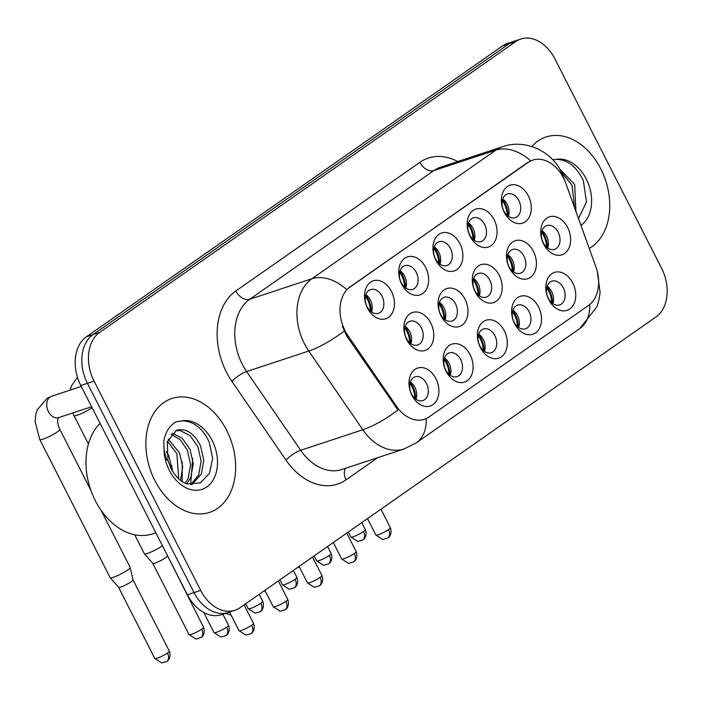 <?xml version="1.0" encoding="UTF-8"?>
<svg xmlns="http://www.w3.org/2000/svg" width="702" height="702" viewBox="0 0 702 702"><rect width="100%" height="100%" fill="white"/><g stroke="black" fill="none" stroke-linecap="round" stroke-linejoin="round"><path stroke-width="1.05" d="M538.539 306.932A19.989 14.312 -108.3 0 1 535.547 332.923A19.989 14.312 -108.3 0 1 514.601 323.666A19.989 14.312 -108.3 0 1 517.593 297.674A19.989 14.312 -108.3 0 1 538.539 306.932M514.118 322.165A12.496 8.942 71.7 0 0 525.517 328.808A12.496 8.942 71.7 0 0 529.08 311.714A12.496 8.942 71.7 0 0 517.681 305.072A12.496 8.942 71.7 0 0 514.118 322.165M504.334 330.844A19.989 14.312 -108.3 0 1 501.342 356.827A19.989 14.312 -108.3 0 1 480.387 347.578A19.989 14.312 -108.3 0 1 483.38 321.586A19.989 14.312 -108.3 0 1 504.334 330.844M479.905 346.077A12.496 8.942 71.7 0 0 491.312 352.72A12.496 8.942 71.7 0 0 494.875 335.617A12.496 8.942 71.7 0 0 483.467 328.984A12.496 8.942 71.7 0 0 479.905 346.077M470.129 354.747A19.989 14.312 -108.3 0 1 467.137 380.738A19.989 14.312 -108.3 0 1 446.182 371.49A19.989 14.312 -108.3 0 1 449.175 345.498A19.989 14.312 -108.3 0 1 470.129 354.747M445.7 369.989A12.496 8.942 71.7 0 0 457.099 376.623A12.496 8.942 71.7 0 0 460.661 359.529A12.496 8.942 71.7 0 0 449.262 352.895A12.496 8.942 71.7 0 0 445.7 369.989M435.916 378.659A19.989 14.312 -108.3 0 1 432.923 404.65A19.989 14.312 -108.3 0 1 411.977 395.393A19.989 14.312 -108.3 0 1 414.97 369.41A19.989 14.312 -108.3 0 1 435.916 378.659M411.495 393.901A12.496 8.942 71.7 0 0 422.894 400.535A12.496 8.942 71.7 0 0 426.456 383.441A12.496 8.942 71.7 0 0 415.057 376.807A12.496 8.942 71.7 0 0 411.495 393.901M572.753 283.02A19.989 14.312 -108.3 0 1 569.761 309.012A19.989 14.312 -108.3 0 1 548.806 299.754A19.989 14.312 -108.3 0 1 551.798 273.762A19.989 14.312 -108.3 0 1 572.753 283.02M548.323 298.262A12.496 8.942 71.7 0 0 559.722 304.896A12.496 8.942 71.7 0 0 563.285 287.802A12.496 8.942 71.7 0 0 551.886 281.16A12.496 8.942 71.7 0 0 548.323 298.262M533.423 251.36A19.989 14.312 -108.3 0 1 530.431 277.351A19.989 14.312 -108.3 0 1 509.476 268.094A19.989 14.312 -108.3 0 1 512.469 242.102A19.989 14.312 -108.3 0 1 533.423 251.36M508.994 266.602A12.496 8.942 71.7 0 0 520.401 273.236A12.496 8.942 71.7 0 0 523.964 256.142A12.496 8.942 71.7 0 0 512.557 249.5A12.496 8.942 71.7 0 0 508.994 266.602M499.219 275.272A19.989 14.312 -108.3 0 1 496.226 301.263A19.989 14.312 -108.3 0 1 475.272 292.006A19.989 14.312 -108.3 0 1 478.264 266.014A19.989 14.312 -108.3 0 1 499.219 275.272M474.789 290.505A12.496 8.942 71.7 0 0 486.188 297.148A12.496 8.942 71.7 0 0 489.75 280.045A12.496 8.942 71.7 0 0 478.352 273.411A12.496 8.942 71.7 0 0 474.789 290.505M465.005 299.184A19.989 14.312 -108.3 0 1 462.013 325.166A19.989 14.312 -108.3 0 1 441.067 315.918A19.989 14.312 -108.3 0 1 444.059 289.926A19.989 14.312 -108.3 0 1 465.005 299.184M440.584 314.417A12.496 8.942 71.7 0 0 451.983 321.051A12.496 8.942 71.7 0 0 455.545 303.957A12.496 8.942 71.7 0 0 444.147 297.323A12.496 8.942 71.7 0 0 440.584 314.417M430.8 323.087A19.989 14.312 -108.3 0 1 427.808 349.078A19.989 14.312 -108.3 0 1 406.853 339.821A19.989 14.312 -108.3 0 1 409.845 313.838A19.989 14.312 -108.3 0 1 430.8 323.087M406.37 338.329A12.496 8.942 71.7 0 0 417.778 344.963A12.496 8.942 71.7 0 0 421.34 327.869A12.496 8.942 71.7 0 0 409.933 321.235A12.496 8.942 71.7 0 0 406.37 338.329M567.628 227.448A19.989 14.312 -108.3 0 1 564.636 253.44A19.989 14.312 -108.3 0 1 543.69 244.182A19.989 14.312 -108.3 0 1 546.683 218.19A19.989 14.312 -108.3 0 1 567.628 227.448M543.208 242.69A12.496 8.942 71.7 0 0 554.606 249.324A12.496 8.942 71.7 0 0 558.169 232.23A12.496 8.942 71.7 0 0 546.77 225.596A12.496 8.942 71.7 0 0 543.208 242.69M494.094 219.7A19.989 14.312 -108.3 0 1 491.102 245.691A19.989 14.312 -108.3 0 1 470.156 236.434A19.989 14.312 -108.3 0 1 473.148 210.442A19.989 14.312 -108.3 0 1 494.094 219.7M469.673 234.933A12.496 8.942 71.7 0 0 481.072 241.576A12.496 8.942 71.7 0 0 484.634 224.482A12.496 8.942 71.7 0 0 473.236 217.839A12.496 8.942 71.7 0 0 469.673 234.933M459.889 243.612A19.989 14.312 -108.3 0 1 456.897 269.594A19.989 14.312 -108.3 0 1 435.942 260.345A19.989 14.312 -108.3 0 1 438.934 234.354A19.989 14.312 -108.3 0 1 459.889 243.612M435.459 258.845A12.496 8.942 71.7 0 0 446.858 265.488A12.496 8.942 71.7 0 0 450.421 248.385A12.496 8.942 71.7 0 0 439.022 241.751A12.496 8.942 71.7 0 0 435.459 258.845M425.675 267.515A19.989 14.312 -108.3 0 1 422.683 293.506A19.989 14.312 -108.3 0 1 401.737 284.257A19.989 14.312 -108.3 0 1 404.729 258.266A19.989 14.312 -108.3 0 1 425.675 267.515M401.254 282.757A12.496 8.942 71.7 0 0 412.653 289.391A12.496 8.942 71.7 0 0 416.216 272.297A12.496 8.942 71.7 0 0 404.817 265.663A12.496 8.942 71.7 0 0 401.254 282.757M391.47 291.427A19.989 14.312 -108.3 0 1 388.478 317.418A19.989 14.312 -108.3 0 1 367.532 308.16A19.989 14.312 -108.3 0 1 370.524 282.178A19.989 14.312 -108.3 0 1 391.47 291.427M367.049 306.669A12.496 8.942 71.7 0 0 378.448 313.303A12.496 8.942 71.7 0 0 382.011 296.209A12.496 8.942 71.7 0 0 370.612 289.575A12.496 8.942 71.7 0 0 367.049 306.669M528.299 195.788A19.989 14.312 -108.3 0 1 525.307 221.779A19.989 14.312 -108.3 0 1 504.361 212.522A19.989 14.312 -108.3 0 1 507.353 186.53A19.989 14.312 -108.3 0 1 528.299 195.788M503.878 211.03A12.496 8.942 71.7 0 0 515.277 217.664A12.496 8.942 71.7 0 0 518.839 200.57A12.496 8.942 71.7 0 0 507.441 193.927A12.496 8.942 71.7 0 0 503.878 211.03M512.934 310.187A12.496 8.942 -108.3 0 1 517.479 315.54A12.496 8.942 -108.3 0 1 518.655 327.518M478.729 334.099A12.496 8.942 -108.3 0 1 483.274 339.452A12.496 8.942 -108.3 0 1 484.45 351.43M444.515 358.011A12.496 8.942 -108.3 0 1 449.061 363.364A12.496 8.942 -108.3 0 1 450.245 375.342M410.31 381.923A12.496 8.942 -108.3 0 1 414.856 387.276A12.496 8.942 -108.3 0 1 416.032 399.254M547.139 286.276A12.496 8.942 -108.3 0 1 551.684 291.628A12.496 8.942 -108.3 0 1 552.869 303.615M507.818 254.615A12.496 8.942 -108.3 0 1 512.355 259.968A12.496 8.942 -108.3 0 1 513.539 271.946M473.604 278.527A12.496 8.942 -108.3 0 1 478.15 283.88A12.496 8.942 -108.3 0 1 479.334 295.858M439.399 302.439A12.496 8.942 -108.3 0 1 443.945 307.792A12.496 8.942 -108.3 0 1 445.121 319.77M405.194 326.351A12.496 8.942 -108.3 0 1 409.731 331.704A12.496 8.942 -108.3 0 1 410.916 343.682M542.023 230.712A12.496 8.942 -108.3 0 1 546.568 236.056A12.496 8.942 -108.3 0 1 547.744 248.043M468.488 222.955A12.496 8.942 -108.3 0 1 473.034 228.308A12.496 8.942 -108.3 0 1 474.21 240.286M434.284 246.867A12.496 8.942 -108.3 0 1 438.82 252.22A12.496 8.942 -108.3 0 1 440.005 264.198M400.07 270.779A12.496 8.942 -108.3 0 1 404.615 276.132A12.496 8.942 -108.3 0 1 405.8 288.11M365.865 294.691A12.496 8.942 -108.3 0 1 370.41 300.044A12.496 8.942 -108.3 0 1 371.586 312.021M502.693 199.043A12.496 8.942 -108.3 0 1 507.239 204.396A12.496 8.942 -108.3 0 1 508.423 216.383M347.999 335.688A33.74 24.149 -108.3 0 1 345.059 330.739A33.74 24.149 -108.3 0 1 350.105 286.881L528.185 162.416A33.74 24.149 -108.3 0 1 532.757 160.117A33.74 24.149 -108.3 0 1 565.856 183.406L595.91 266.962A33.74 24.149 -108.3 0 1 588.539 305.44L428.931 417.006A33.74 24.149 -108.3 0 1 424.359 419.305A33.74 24.149 -108.3 0 1 396.516 406.335L347.999 335.688L346.797 336.082L342.365 326.395M154.844 480.528A59.977 42.927 71.7 0 0 209.565 512.381A59.977 42.927 71.7 0 0 226.667 430.326A59.977 42.927 71.7 0 0 171.946 398.473A59.977 42.927 71.7 0 0 154.844 480.528A59.977 42.927 71.7 0 0 209.565 512.381A59.977 42.927 71.7 0 0 226.667 430.326A59.977 42.927 71.7 0 0 171.946 398.473A59.977 42.927 71.7 0 0 154.844 480.528M589.241 248.42A59.977 42.927 71.7 0 0 600.772 168.84A59.977 42.927 71.7 0 0 546.051 136.987A59.977 42.927 71.7 0 0 531.826 146.534A59.977 42.927 71.7 0 1 546.051 136.987A59.977 42.927 71.7 0 1 600.772 168.84A59.977 42.927 71.7 0 1 589.241 248.42M426.175 418.585A43.735 29.87 -125 0 1 416.26 442.865L404.071 448.973A49.982 35.776 -108.3 0 1 362.82 429.756L308.757 351.044A49.982 35.776 -108.3 0 1 304.405 343.708A49.982 35.776 -108.3 0 1 311.89 278.738A43.735 29.87 55 0 1 346.612 289.522L527.369 162.68L532.204 160.293M234.88 610.301L221.621 614.68A37.487 26.834 71.7 0 1 187.416 594.778L80.791 385.503A37.487 26.834 71.7 0 1 86.399 336.776L502.404 45.999A37.487 26.834 71.7 0 1 507.476 43.445L514.11 41.26A37.487 26.834 71.7 0 0 509.029 43.814L93.024 334.582A37.487 26.834 71.7 0 0 87.417 383.318L194.042 592.585A37.487 26.834 71.7 0 0 228.247 612.495A37.487 26.834 71.7 0 1 194.042 592.585L87.417 383.318A37.487 26.834 71.7 0 1 93.024 334.582L509.029 43.814A37.487 26.834 71.7 0 1 514.11 41.26L520.735 39.066A37.487 26.834 71.7 0 0 515.663 41.62L99.658 332.397A37.487 26.834 71.7 0 0 94.05 381.125L200.675 590.391A37.487 26.834 71.7 0 0 234.88 610.301A37.487 26.834 71.7 0 0 239.961 607.748L655.958 316.979A37.487 26.834 71.7 0 0 661.574 268.243L554.94 58.977A37.487 26.834 71.7 0 0 520.735 39.066M530.677 160.872A43.735 29.87 -125 0 0 495.945 150.079L311.89 278.738L249.728 299.263A49.982 35.776 71.7 0 0 242.251 364.233A49.982 35.776 71.7 0 0 246.604 371.569L300.667 450.289L362.82 429.756A43.735 11.495 -34.5 0 0 397.964 410.003L346.797 336.082M508.09 216.146A19.989 14.312 71.7 0 0 505.098 203.448A19.989 14.312 71.7 0 0 502.571 199.438M507.16 215.382A18.743 13.417 71.7 0 0 504.352 203.975A18.743 13.417 71.7 0 0 502.272 200.605M547.411 247.806A19.989 14.312 71.7 0 0 544.427 235.109A19.989 14.312 71.7 0 0 541.9 231.098M546.481 247.043A18.743 13.417 71.7 0 0 543.681 235.635A18.743 13.417 71.7 0 0 541.602 232.265M552.535 303.378A19.989 14.312 71.7 0 0 549.543 290.681A19.989 14.312 71.7 0 0 547.016 286.67M551.605 302.615A18.743 13.417 71.7 0 0 548.797 291.207A18.743 13.417 71.7 0 0 546.718 287.838M473.876 240.058A19.989 14.312 71.7 0 0 470.893 227.36A19.989 14.312 71.7 0 0 468.357 223.341M472.946 239.294A18.743 13.417 71.7 0 0 470.138 227.887A18.743 13.417 71.7 0 0 468.067 224.508M439.671 263.961A19.989 14.312 71.7 0 0 436.679 251.272A19.989 14.312 71.7 0 0 434.152 247.253M438.741 263.206A18.743 13.417 71.7 0 0 435.933 251.799A18.743 13.417 71.7 0 0 433.862 248.42M405.466 287.873A19.989 14.312 71.7 0 0 402.474 275.184A19.989 14.312 71.7 0 0 399.947 271.165M404.536 287.109A18.743 13.417 71.7 0 0 401.728 275.702A18.743 13.417 71.7 0 0 399.649 272.332M162.434 545.735A11.25 1.65 153 0 1 161.829 546.174A11.25 1.65 153 0 1 147.639 553.343A11.25 1.65 153 0 1 144.384 553.79A11.25 1.65 153 0 1 144.349 553.738L134.696 534.784M167.216 555.958A8.126 1.193 153 0 1 167.234 556.002A8.126 1.193 153 0 1 165.374 557.871A8.126 1.193 153 0 1 155.116 563.048A8.126 1.193 153 0 1 152.773 563.373A8.126 1.193 153 0 1 152.746 563.337M371.253 311.785A19.989 14.312 71.7 0 0 368.269 299.096A19.989 14.312 71.7 0 0 365.733 295.077M370.323 311.021A18.743 13.417 71.7 0 0 367.515 299.614A18.743 13.417 71.7 0 0 365.444 296.244M101.114 510.389L130.186 567.435A11.25 1.65 153 0 1 130.203 567.497A11.25 1.65 153 0 1 127.624 570.077A11.25 1.65 153 0 1 113.426 577.255A11.25 1.65 153 0 1 110.179 577.702A11.25 1.65 153 0 1 110.144 577.649L39.768 439.531L35.1 421.393L35.767 414.584L37.267 409.757L47.262 398.192L51.615 396.244A11.25 8.047 -108.3 0 0 50.518 396.735A11.25 8.047 -108.3 0 0 48.403 411.635A11.25 8.047 -108.3 0 0 58.67 417.602L58.52 417.664C58.415 416.497 55.984 421.367 59.81 429.317A11.25 1.65 153 0 1 57.248 431.967A11.25 1.65 153 0 1 56.809 432.265A11.25 1.65 153 0 1 46.235 437.916A11.25 1.65 153 0 1 39.768 439.531M133.011 579.87A8.126 1.193 153 0 1 133.029 579.913A8.126 1.193 153 0 1 131.16 581.782A8.126 1.193 153 0 1 120.911 586.96A8.126 1.193 153 0 1 118.559 587.284A8.126 1.193 153 0 1 118.541 587.249L110.179 577.702M513.206 271.718A19.989 14.312 71.7 0 0 510.214 259.02A19.989 14.312 71.7 0 0 507.686 255.01M512.276 270.954A18.743 13.417 71.7 0 0 509.468 259.547A18.743 13.417 71.7 0 0 507.397 256.169M479.001 295.621A19.989 14.312 71.7 0 0 476.009 282.932A19.989 14.312 71.7 0 0 473.481 278.913M478.071 294.866A18.743 13.417 71.7 0 0 475.263 283.459A18.743 13.417 71.7 0 0 473.183 280.08M444.787 319.533A19.989 14.312 71.7 0 0 441.804 306.844A19.989 14.312 71.7 0 0 439.276 302.825M443.857 318.778A18.743 13.417 71.7 0 0 441.058 307.362A18.743 13.417 71.7 0 0 438.978 303.992M518.33 327.29A19.989 14.312 71.7 0 0 515.338 314.593A19.989 14.312 71.7 0 0 512.811 310.574M517.392 326.527A18.743 13.417 71.7 0 0 514.592 315.119A18.743 13.417 71.7 0 0 512.513 311.741M100.079 423.367A62.478 44.717 71.7 0 0 95.34 500.737A62.478 44.717 71.7 0 0 152.343 533.915L155.818 532.765M167.91 460.389L171.06 468.629C176.176 477.536 181.748 482.669 187.767 484.02L200.395 482.818L209.494 473.341L212.636 458.38L209.275 442.242C202.738 428.325 193.708 421.191 182.187 420.823L175.886 421.911C169.515 425.64 165.488 432.037 163.785 441.102L164.022 449.675L166.453 459.643L167.91 460.389L167.322 441.725L176.325 430.466L178.413 429.843C187.294 428.746 194.673 434.117 200.561 445.954L203.764 460.275L201.342 474.008L191.865 484.617M166.383 451.456L168.989 456.379L172.192 470.691M168.234 439.057L179.519 452.904L182.704 466.856L180.528 480.37M167.471 441.207L176.886 453.773L178.72 478.869M172.148 433.169L182.309 438.276L190.04 449.429L193.243 463.75L190.812 477.483L186.899 483.775M171.069 434.319L180.317 439.75L187.408 450.298L190.611 464.619L188.189 478.352L185.407 483.23M175.728 430.721L180.247 430.589L190.198 435.67L197.938 446.823L201.132 461.144L198.71 474.877L190.865 484.547M192.717 458.406L190.672 484.529M182.187 461.881L182.195 481.537M171.665 465.356L172.516 471.244M578.457 218.691L586.451 201.939L583.371 180.756C576.842 166.839 567.813 159.705 556.291 159.336L552.676 159.696M559.547 168.831L574.666 184.468L575.912 211.346M561.126 171.718L572.033 185.337L574.569 207.634M410.582 343.445A19.989 14.312 71.7 0 0 407.59 330.756A19.989 14.312 71.7 0 0 405.063 326.737M409.652 342.681A18.743 13.417 71.7 0 0 406.844 331.274A18.743 13.417 71.7 0 0 404.773 327.904M484.117 351.193A19.989 14.312 71.7 0 0 481.133 338.504A19.989 14.312 71.7 0 0 478.597 334.485M483.187 350.438A18.743 13.417 71.7 0 0 480.379 339.031A18.743 13.417 71.7 0 0 478.308 335.653M449.912 375.105A19.989 14.312 71.7 0 0 446.92 362.416A19.989 14.312 71.7 0 0 444.392 358.397M448.982 374.341A18.743 13.417 71.7 0 0 446.174 362.934A18.743 13.417 71.7 0 0 444.094 359.564M415.707 399.017A19.989 14.312 71.7 0 0 412.715 386.328A19.989 14.312 71.7 0 0 410.187 382.309M414.768 398.253A18.743 13.417 71.7 0 0 411.969 386.846A18.743 13.417 71.7 0 0 409.889 383.476M528.185 162.416L527.369 162.68M396.516 406.335L395.314 406.73M350.105 286.881L349.298 287.153M419.893 162.337A12.496 8.529 -125 0 0 433.792 170.612L249.728 299.263A12.496 8.529 -125 0 1 235.828 290.988L419.893 162.337A62.478 44.717 -108.3 0 1 457.748 161.53M440.566 167.208A49.982 35.776 71.7 0 0 433.792 170.612L495.945 150.079A49.982 35.776 -108.3 0 1 502.72 146.674L440.566 167.208M344.094 331.125A43.735 11.495 -34.5 0 1 308.757 351.044L246.604 371.569A12.496 3.282 145.5 0 0 231.923 381.37A62.478 44.717 -108.3 0 1 235.828 290.988M589.671 304.589A43.735 29.87 55 0 1 579.738 328.597L416.26 442.865M597.139 270.919A43.735 1.123 -19.8 0 0 597.2 270.823L600.113 292.629L598.718 300.991L596.797 306.923L579.738 328.597M563.487 177.939A43.735 1.123 -19.8 0 0 563.724 177.72L564.803 180.73M377.746 457.669L346.016 479.843A62.478 44.717 -108.3 0 1 285.986 460.091L231.923 381.37M515.663 41.62L502.404 45.999M99.658 332.397L86.399 336.776M94.05 381.125L80.791 385.503M200.675 590.391L187.416 594.778M285.986 460.091A12.496 3.282 145.5 0 1 300.667 450.289A49.982 35.776 71.7 0 0 341.918 469.498L404.071 448.973M345.753 468.234A12.496 8.529 -125 0 0 346.016 479.843M363.504 531.537A8.126 1.193 153 0 1 355.765 535.749A8.126 1.193 153 0 1 350.886 537.004L357.722 541.435L362.776 539.978A8.126 5.546 -125 0 0 363.504 531.537A8.126 1.193 153 0 0 365.356 529.633L361.776 522.604M388.504 529.589A8.126 1.193 153 0 1 380.765 533.792A8.126 1.193 153 0 1 375.877 535.056L382.722 539.487L387.767 538.03A8.126 5.546 -125 0 0 388.504 529.589A8.126 1.193 153 0 0 390.347 527.685L380.94 509.204M201.676 629.132A8.126 1.193 153 0 1 193.945 633.336A8.126 1.193 153 0 1 189.057 634.599L195.902 639.022L200.947 637.565A8.126 5.546 -125 0 0 201.676 629.132A8.126 1.193 153 0 0 203.527 627.219L166.892 554.492M92.059 407.616A11.25 1.65 153 0 1 91.453 408.055A11.25 1.65 153 0 1 91.014 408.353A11.25 1.65 153 0 1 80.44 414.005A11.25 1.65 153 0 1 73.973 415.619L72.727 412.96M167.471 653.044A8.126 1.193 153 0 1 159.731 657.247A8.126 1.193 153 0 1 154.844 658.511L161.688 662.934L166.734 661.477A8.126 5.546 -125 0 0 167.471 653.044A8.126 1.193 153 0 0 169.322 651.131L133.02 579.887L130.203 567.497M329.299 555.449A8.126 1.193 153 0 1 321.56 559.652A8.126 1.193 153 0 1 316.672 560.916L323.517 565.347L328.562 563.89A8.126 5.546 -125 0 0 329.299 555.449A8.126 1.193 153 0 0 331.151 553.545L327.562 546.516M295.086 579.361A8.126 1.193 153 0 1 287.355 583.564A8.126 1.193 153 0 1 282.467 584.827L289.312 589.25L294.357 587.793A8.126 5.546 -125 0 0 295.086 579.361A8.126 1.193 153 0 0 296.937 577.456L293.357 570.419M260.881 603.272A8.126 1.193 153 0 1 253.141 607.476A8.126 1.193 153 0 1 248.262 608.739L255.098 613.162L260.152 611.705A8.126 5.546 -125 0 0 260.881 603.272A8.126 1.193 153 0 0 262.732 601.36L259.152 594.331M354.291 553.501A8.126 1.193 153 0 1 346.551 557.704A8.126 1.193 153 0 1 341.672 558.967L348.517 563.39L353.562 561.942A8.126 5.546 -125 0 0 354.291 553.501A8.126 1.193 153 0 0 356.142 551.596L346.727 533.116M164.022 449.675A35.749 25.579 71.7 0 0 169.357 470.384A35.749 25.579 71.7 0 0 206.809 486.934A35.749 25.579 71.7 0 0 212.162 440.47A35.749 25.579 71.7 0 0 182.187 420.823M178.413 429.843A28.247 20.218 71.7 0 0 176.922 430.247A28.247 20.218 71.7 0 0 176.737 430.308M580.966 225.412A35.749 25.579 71.7 0 0 586.267 178.984A35.749 25.579 71.7 0 0 556.291 159.336M226.676 627.184A8.126 1.193 153 0 1 218.936 631.388A8.126 1.193 153 0 1 214.049 632.651L220.893 637.074L225.939 635.617A8.126 5.546 -125 0 0 226.676 627.184A8.126 1.193 153 0 0 228.527 625.271L222.911 614.259M320.086 577.413A8.126 1.193 153 0 1 312.346 581.616A8.126 1.193 153 0 1 307.458 582.879L314.303 587.302L319.349 585.845A8.126 5.546 -125 0 0 320.086 577.413A8.126 1.193 153 0 0 321.937 575.5L312.522 557.028M285.881 601.324A8.126 1.193 153 0 1 278.141 605.528A8.126 1.193 153 0 1 273.253 606.791L280.098 611.214L285.144 609.757A8.126 5.546 -125 0 0 285.881 601.324A8.126 1.193 153 0 0 287.723 599.411L278.317 580.94M251.667 625.236A8.126 1.193 153 0 1 243.927 629.44A8.126 1.193 153 0 1 239.049 630.703L245.884 635.126L250.939 633.669A8.126 5.546 -125 0 0 251.667 625.236A8.126 1.193 153 0 0 253.519 623.323L244.103 604.852M532.757 160.117L532.019 160.354M424.359 419.305L423.508 419.585M563.724 177.72L561.1 171.665C551.658 151.465 525.5 138.627 502.72 146.674M597.2 270.823L596.805 269.708M297.911 567.242L299.517 567.277M350.886 537.004L348.332 532.002M365.356 529.633C367.787 536.503 362.987 540.128 363.513 539.39L362.776 539.978M375.877 535.056L367.497 518.602M390.347 527.685C392.787 534.555 387.978 538.18 388.513 537.442L387.767 538.03M263.706 591.145L265.303 591.189M225.5 613.399L231.098 615.101M70.095 390.137L71.472 385.854L77.439 377.237M73.973 415.619L88.434 443.997M189.057 634.599L152.755 563.355L144.384 553.79M203.527 627.219C205.967 634.09 201.158 637.714 201.685 636.977L200.947 637.565M81.265 386.451L51.615 396.244M59.81 429.317L90.821 490.198M91.602 406.73L58.67 417.602M154.844 658.511L118.55 587.267M169.322 651.131C171.753 658.002 166.953 661.626 167.48 660.889L166.734 661.477M316.672 560.916L314.119 555.905M331.151 553.545C333.582 560.415 328.782 564.039 329.308 563.302L328.562 563.89M282.467 584.827L279.914 579.817M296.937 577.456C299.377 584.327 294.568 587.943 295.103 587.214L294.357 587.793M248.262 608.739L245.709 603.729M262.732 601.36C265.163 608.23 260.363 611.854 260.89 611.117L260.152 611.705M341.672 558.967L333.283 542.514M356.142 551.596C358.582 558.467 353.773 562.083 354.299 561.354L353.562 561.942M214.049 632.651L203.791 612.504M228.527 625.271C230.958 632.142 226.158 635.766 226.685 635.029L225.939 635.617M307.458 582.879L299.078 566.426M321.937 575.5C324.368 582.379 319.568 585.994 320.094 585.257L319.349 585.845M273.253 606.791L264.873 590.338M287.723 599.411C290.163 606.282 285.354 609.906 285.889 609.169L285.144 609.757M239.049 630.703L229.545 612.065M253.519 623.323C255.958 630.194 251.149 633.818 251.676 633.081L250.939 633.669"/></g></svg>
